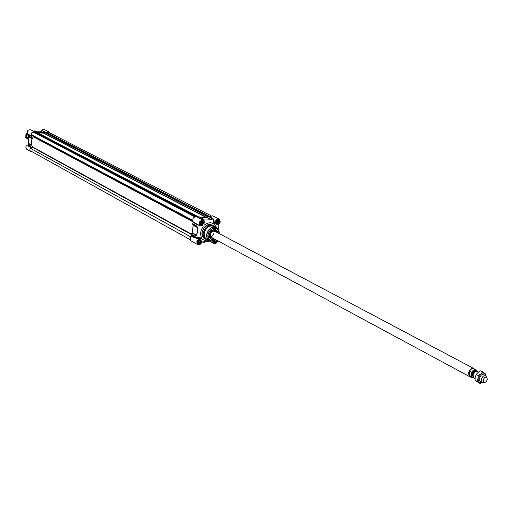 <?xml version="1.0" encoding="UTF-8"?>
<svg xmlns="http://www.w3.org/2000/svg" width="513" height="513" viewBox="0 0 513 513"><rect width="100%" height="100%" fill="white"/><g stroke="black" fill="none" stroke-linecap="round" stroke-linejoin="round"><path stroke-width="0.77" d="M28.632 134.483L27.824 137.324M27.76 133.938L26.65 136.246L27.747 138.888L26.368 138.023L26.682 134.335L27.683 133.855M27.215 133.079L25.983 133.964L25.669 137.644L27.76 138.991M26.682 134.335L25.983 133.964M26.368 138.023L25.669 137.644M484.278 375.715C483.65 374.304 482.56 374.189 481.008 375.375L479.2 378.761C479.078 380.71 479.777 381.557 481.297 381.294M478.975 382.717L482.246 382.384L480.2 383.615L477.007 381.415L477.981 378.677L478.975 382.717M485.708 375.901L484.593 373.22L482.265 373.047L480.803 373.919L477.981 378.677L478.225 375.548L480.803 373.919L482.637 371.906L485.805 374.137L485.753 375.933M482.637 371.906L480.63 370.848L478.065 372.464L476.224 374.477L475.25 377.215L475.012 380.338L480.2 383.615M478.225 375.548L476.224 374.477M477.007 381.415L475.012 380.338M38.167 133.027L43.509 133.091L44.952 132.36M36.93 132.399L198.55 217.134M36.59 132.752L36.609 132.399M36.558 132.745L198.159 217.377L36.558 132.745M36.57 133.746L37.051 133.393L36.814 132.88M190.297 239.712L31.101 151.162L30.953 148.59L32.409 146.853C30.851 143.531 31.146 140.177 33.294 136.785L32.127 135.079C31.537 133.2 32.184 132.322 34.07 132.431L194.716 216.826M46.433 133.111L48.626 132.277L211.055 215.723M478.558 372.085L477.276 371.406L474.705 372.124L473.031 375.106L473.826 377.863L475.064 378.53M471.691 374.073L470.793 376.253L469.248 375.42L468.844 373.259L470.068 371.399L471.62 372.233L471.691 374.073C473.339 370.533 475.051 369.597 476.827 371.258M469.248 375.42L470.068 371.399M477.052 371.309L475.987 369.809C474.493 369.283 473.037 370.085 471.62 372.233M477.116 371.329L475.987 369.809L473.858 368.687C471.569 368.238 469.844 369.732 468.69 373.175L469.664 376.529L471.78 377.677L473.57 377.69M474.256 368.898L473.762 368.507C471.415 368.045 469.651 369.578 468.465 373.111L469.459 376.555L470.062 376.747M486.1 376.337L485.535 375.785C483.656 375.426 482.233 376.67 481.271 379.524L482.053 382.294L482.823 382.461M487.273 379.415L486.888 377.344C485.349 376.67 484.105 377.619 483.163 380.197L484.105 382.557C485.567 382.531 486.619 381.486 487.273 379.415M29.094 136.804L29.1 136.24L31.306 137.708L31.825 136.092C30.735 133.181 31.697 131.777 34.704 131.886L35.493 132.578L36.891 132.046L37.539 132.7M31.306 137.708L31.877 138.472L29.1 136.888M28.33 144.922L28.593 143.73L31.287 145.211L30.588 145.987L28.337 145.064L29.029 137.202L31.877 138.472M31.902 138.741L31.364 144.942L28.465 143.339L28.51 143.8M32.402 151.886L30.921 151.688C29.536 150.521 29.504 149.155 30.825 147.59L30.588 145.987M42.508 130.815L45.728 132.469L48.773 131.732L49.755 132.854M44.58 132.008L43.81 132.7L41.072 131.277L42.662 130.828L40.636 131.238M35.256 131.193L40.655 131.245L43.81 132.7M43.56 132.752L37.449 132.611M28.362 144.717C25.656 145.711 25.15 147.282 26.849 149.418L30.921 151.688M34.704 131.886L30.594 129.731C27.24 129.892 26.445 131.399 28.209 134.259L31.851 136.432M48.773 131.732L43.829 129.385L42.464 129.744L41.335 131.148M46.023 132.399L43.547 131.29M34.595 130.886L36.827 132.027M29.645 135.278L29.1 136.246L29.683 135.278L29.132 136.259L31.293 137.42M28.484 143.884L28.369 144.858M30.908 147.244L28.715 145.987M28.6 146.25L30.825 147.59M200.391 241.597L199.557 242.963L198.236 243.066L197.749 241.796L198.582 240.424L199.903 240.321L200.391 241.597L199.166 240.379M198.012 242.476L198.595 242.431L199.429 241.065M199.557 242.963L198.595 242.431M197.928 242.264L198.929 240.398M197.678 243.47L200.397 242.745L200.666 242.258L200.872 241.52L199.833 239.571M200.846 241.559L200.391 242.726C194.728 246.945 199.262 235.236 200.846 241.559M202.853 222.86L202.013 224.239L200.686 224.322L200.198 223.033L201.038 221.654L202.366 221.571L202.853 222.86L201.878 222.347L201.603 221.622M200.474 223.764L201.045 223.726L201.878 222.347M202.013 224.239L201.045 223.726M200.391 223.546L201.352 221.635M200.153 224.752L200.403 224.918C201.84 225.297 202.815 224.585 203.334 222.796L202.244 220.795M200.807 221.257C202.385 220.526 203.212 221.052 203.302 222.834C201.91 225.483 200.718 225.637 199.724 223.309M216.23 239.962L216.383 240.379L215.691 240.007M216.383 240.379L215.563 241.738L214.261 241.835L213.908 240.898M214.043 241.251L215.094 240.379M215.563 241.738L214.588 241.213M213.966 241.039L214.774 240.546M216.852 240.308L216.236 241.694C214.774 242.925 213.799 242.713 213.325 241.052L214.094 242.546L213.293 241.059M213.735 242.258L216.23 241.719L216.832 240.289M218.891 221.821L218.063 223.181L216.762 223.27L216.294 221.988L217.121 220.622L218.423 220.539L218.891 221.821L217.916 221.315L217.647 220.59M216.557 222.713L217.089 222.674L217.916 221.315M218.063 223.181L217.089 222.674M216.48 222.495L217.397 220.609M216.262 223.713L218.839 223.046L219.365 221.757L218.301 219.776M216.948 220.192C218.474 219.519 219.269 220.051 219.34 221.789L218.833 223.02C217.3 224.405 216.3 224.187 215.826 222.366M191.432 236.083L194.799 237.936L194.703 236.397L196.396 235.858L196.319 235.48L194.53 236.365L194.619 236.006L191.259 234.159L191.432 236.083C189.842 238.064 189.804 239.718 191.304 241.052L197.697 244.611C195.934 241.251 196.947 239.366 200.75 238.949L201.077 238.859L200.551 238.16L200.307 238.705L201.487 238.417L201.628 237.91L195.075 237.525L195.126 237.981L200.75 238.949M191.259 234.159L192.099 233.171L196.319 235.48L196.857 235.326L197.838 227.778L195.934 225.521L196.78 224.399L200.224 225.912M197.55 226.977L193.157 224.963L192.555 224.066L195.934 225.88L197.665 227.701L196.678 235.287L192.195 232.838L192.099 233.171M192.195 232.838L193.17 225.284L197.838 227.778M193.157 224.963L193.17 225.284M202.635 225.726L200.198 225.9C198.358 222.495 199.365 220.59 203.219 220.186L196.755 216.8C193.337 216.845 192.17 218.602 193.241 222.071L192.555 224.066M202.552 218.621L199.23 216.871L198.024 217.467M200.621 217.595L206.752 217.345L211.298 219.699L204.43 220.039L199.23 216.871M207.04 217.262L207.957 216.383L211.683 218.076L211.324 219.481L206.752 217.345M208.387 216.377L207.957 216.383M215.248 223.456L214.248 223.533L215.146 223.828L215.248 223.456C215.248 220.282 216.582 218.852 219.25 219.16L212.722 215.813L209.394 216.896M216.319 227.74L215.749 225.188M215.691 225.245L216.236 227.689L215.409 225.758M215.146 223.828L214.735 224.264L214.806 223.226L212.985 218.544L209.567 216.775M219.25 219.16C221.09 222.507 220.109 224.405 216.313 224.848L215.422 225.835M212.985 218.544L211.741 218.108L212.69 218.743L214.293 224.38L214.735 224.264M214.293 224.38C211.446 222.052 208.246 222.264 204.687 225.015L204.309 225.008M203.219 220.186L204.354 221.84L203.95 224.194L204.321 225.021M201.628 237.91C199.929 234.338 200.416 230.606 203.103 226.708L203.097 226.207M201.487 238.417L201.077 238.859M209.227 240.546L205.739 240.866L202.622 239.353L201.827 240.328C201.814 243.566 200.436 244.99 197.697 244.611M217.794 240.809C216.916 243.072 215.569 243.931 213.761 243.38L212.651 241.142M215.024 227.047L213.344 225.579C208.425 224.328 205.078 226.791 203.302 232.96C203.013 235.954 203.905 238.09 205.976 239.366L208.124 239.943M209.849 240.969L210.336 240.956M209.714 241.02L208.567 241.443M208.797 241.405L201.853 241.918M209.631 240.732L208.15 241.623M194.799 237.936L195.126 237.981M196.396 235.858L196.857 235.326M193.247 222.488L196.78 224.399L196.928 224.072L193.241 222.071M200.198 225.9L196.928 224.072M201.603 219.34L202.526 218.782L204.43 220.039M204.097 220.013L211.388 219.827L211.773 218.205L213.145 218.769M211.388 219.827L211.709 219.532M214.511 239.039L211.042 239.148L209.695 237.756L209.253 234.858L210.471 231.85C212.19 229.753 214.024 229.106 215.979 229.914L217.813 232.864M218.07 232.998C216.672 228.779 214.139 228.381 210.465 231.812L209.554 233.511C208.746 238.468 210.484 240.36 214.767 239.173M216.858 228.131L213.613 226.31C209.022 225.143 205.893 227.439 204.232 233.203C203.962 235.999 204.796 237.994 206.733 239.186L210.048 240.873M211.003 239.129L214.434 238.994L211.003 239.129M217.736 232.825L215.941 229.895L217.749 232.825M215.813 231.805L215.774 231.761C213.677 230.138 211.869 230.869 210.356 233.954C209.9 236.262 210.606 237.596 212.465 237.955L212.517 237.961M216.589 232.216L215.332 230.863C213.113 230.247 211.439 231.299 210.298 234.031L210.125 235.788L210.631 237.282L211.471 238.09L213.293 238.378M214.062 233.107L212.889 235.531L210.715 236.621M44.451 132.354L207.605 216.723M43.772 133.027L205.867 217.089M43.509 133.091L205.136 216.961M36.487 132.604L198.255 217.32M37.051 133.393L195.671 216.576M37.026 133.463L195.498 216.589M32.127 135.079L192.587 220.269M33.287 136.445L192.766 221.295M33.294 136.785L193.08 221.885M32.409 146.853L191.355 234.043M32.351 147.193L191.157 234.396M30.953 148.59L190.785 236.884M46.927 132.617L209.753 216.569M44.862 132.316L207.823 216.518L44.913 132.328M207.682 216.653L44.541 132.316M474.127 372.752L473.198 374.496M473.037 376.792L472.3 374.432C473.108 372.04 474.301 371.002 475.884 371.309L475.955 371.348M476.128 371.297C474.435 370.533 473.069 371.566 472.043 374.381L473.095 376.972M473.454 377.574C472.05 377.613 471.415 376.709 471.53 374.849M470.793 376.253L471.78 377.677L473.672 377.767M44.855 131.963L42.765 130.886M36.891 132.046L34.467 130.905L33.653 131.334L34.506 130.911L36.68 132.046M33.678 131.347L34.506 130.911M35.73 132.566L35.262 132.322M36.025 130.975L35.25 131.187M29.004 137.183L28.491 143.845M28.67 146.404L28.369 145.096L30.523 146.282M31.825 136.092L29.664 134.938M28.241 140.408L28.01 138.209L29.324 134.855M28.234 140.491L27.965 138.177L29.279 134.829M28.228 140.652L27.747 137.914L29.023 134.695L27.747 137.901L28.183 140.556M197.261 241.892C197.8 240.046 198.807 239.327 200.282 239.718L201.07 241.604C200.532 243.451 199.519 244.175 198.044 243.771L197.261 241.892M199.711 223.123C200.237 221.289 201.231 220.564 202.699 220.943L203.526 222.873C203.001 224.707 202.007 225.431 200.532 225.053L199.711 223.123M215.813 222.078C216.332 220.276 217.307 219.551 218.743 219.91L219.564 221.834C219.045 223.636 218.063 224.361 216.627 223.995L215.813 222.078M217.05 240.405C216.512 242.213 215.524 242.925 214.094 242.546M218.243 224.841L218.269 229.734L218.262 224.829M203.77 222.918C202.802 219.981 201.429 220.071 199.666 223.187C200.641 226.118 202.007 226.028 203.77 222.918M219.801 221.873C218.865 218.961 217.525 219.051 215.774 222.135C216.71 225.047 218.057 224.957 219.801 221.873M201.308 241.649C200.339 238.75 198.973 238.853 197.216 241.956C198.191 244.848 199.557 244.746 201.308 241.649M213.305 225.56C208.092 222.988 204.321 225.252 201.994 232.344C201.712 236.076 203.026 238.41 205.931 239.34M213.248 241.065C214.344 243.617 215.684 243.438 217.275 240.526M205.976 239.366L204.911 238.782C202.84 237.513 201.942 235.377 202.231 232.383C204.007 226.22 207.355 223.764 212.267 225.015L213.344 225.579M208.47 241.482L202.064 241.956M201.962 241.976L204.751 242.36M191.163 234.518L194.53 236.365L194.908 237.519L191.548 235.666M196.62 223.873L195.934 225.521L192.555 223.713M198.986 216.884L202.391 218.66L201.423 219.243M203.917 219.66L204.918 220.237M219.186 233.595C219.917 225.758 208.887 227.092 208.098 234.999C208.393 240.578 210.984 242.174 215.883 239.776M217.794 229.151L216.069 227.599C211.465 226.425 208.336 228.734 206.668 234.512C206.393 237.32 207.226 239.321 209.163 240.507L211.414 241.084M215.954 239.815L211.587 241.097C208.881 240.411 207.643 238.372 207.887 234.967C210.048 228.631 213.389 226.74 217.903 229.285L219.256 233.627L217.339 228.58C212.581 225.893 209.06 227.887 206.784 234.563C206.534 238.147 207.836 240.302 210.689 241.02L215.941 239.808M215.486 231.626C213.446 230.382 211.779 231.164 210.465 233.966C210.029 236.012 210.606 237.288 212.19 237.782M217.711 232.812C215.402 228.336 212.658 228.702 209.464 233.902C208.958 238.288 210.606 239.981 214.408 238.981M214.909 231.325L212.863 231.209L210.997 232.799M210.67 233.402L210.381 235.8L211.619 237.474M210.708 237.391L212.465 237.955M215.774 231.761L214.331 230.613M216.063 231.94L215.056 230.747M211.221 237.917L212.773 238.096M198.755 217.012L36.981 132.412M211.459 237.391L469.459 376.555M214.748 231.241L473.762 368.507M486.888 377.344L485.856 376.023M484.105 382.557L482.432 382.435M27.766 137.689L26.926 137.24M42.656 130.828L44.907 131.988M41.123 131.219L35.237 131.181M28.343 145.07L28.722 146.025M28.997 137.183L28.465 143.339M29.1 136.804L29.081 136.432M218.301 224.809L218.301 229.786M200.532 225.053C199.262 222.629 199.987 221.257 202.699 220.943M216.627 223.995L215.954 221.635C217.236 219.763 218.166 219.192 218.743 219.91M198.044 243.771C196.947 243.637 197.037 242.405 198.319 240.065C199.519 239.456 200.166 239.34 200.282 239.718M208.797 240.68L213.761 243.38M204.245 219.917L202.68 218.679M212.023 237.622L210.574 236.326L210.503 233.966C211.741 231.305 213.325 230.51 215.255 231.581"/></g></svg>
